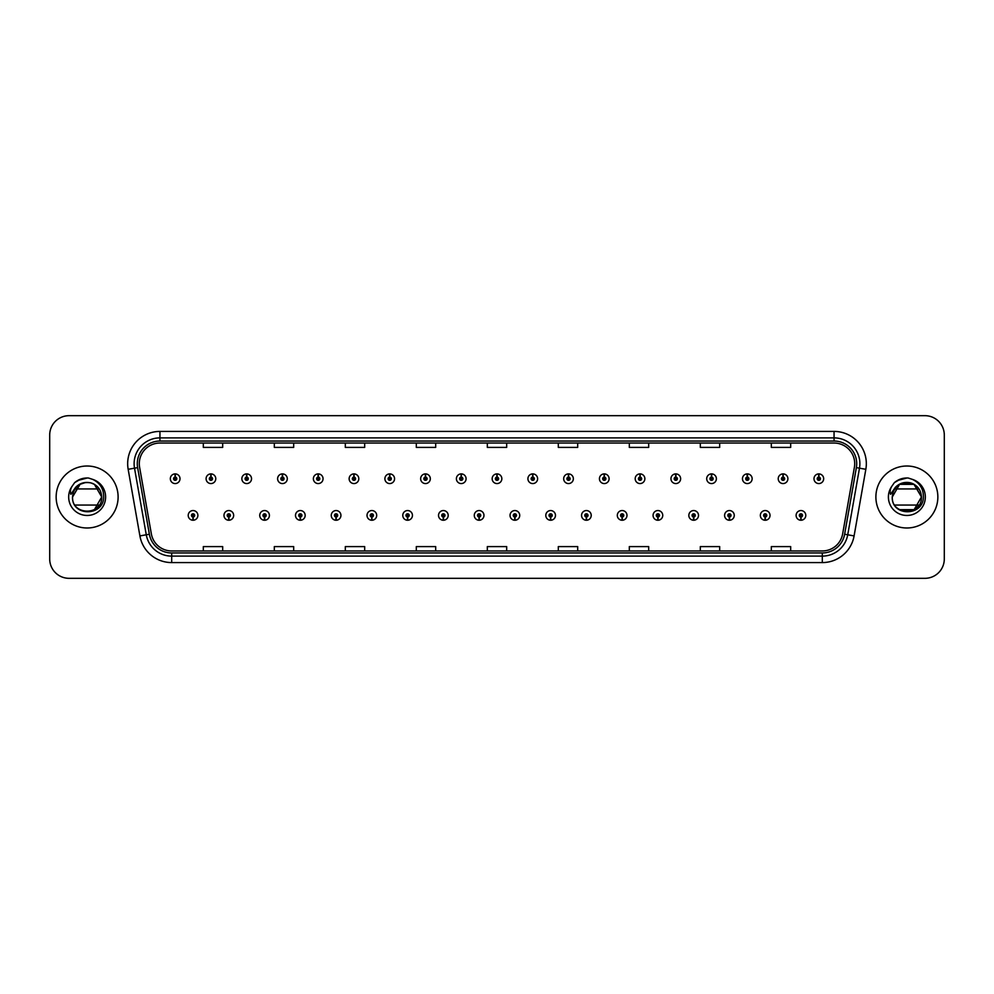 <?xml version="1.0" encoding="UTF-8"?>
<svg xmlns="http://www.w3.org/2000/svg" width="994" height="994" viewBox="0 0 994 994"><rect width="100%" height="100%" fill="white"/><g stroke="black" fill="none" stroke-linecap="round" stroke-linejoin="round"><path stroke-width="1.49" d="M228.744 517.004L228.608 520.235A4.846 4.846 0 0 0 229.03 520.235L228.881 517.004A1.615 1.615 0 0 0 230.422 515.401A1.615 1.615 0 0 0 228.819 513.786A1.615 1.615 0 0 0 227.204 515.401A1.615 1.615 0 0 0 228.744 517.004L228.782 516.035A0.646 0.646 0 0 1 228.173 515.401A0.646 0.646 0 0 1 228.819 514.755A0.646 0.646 0 0 1 229.465 515.401A0.646 0.646 0 0 1 228.844 516.035L228.881 517.004M264.503 517.004L264.367 520.235A4.846 4.846 0 0 0 264.789 520.235L264.64 517.004A1.615 1.615 0 0 0 266.181 515.401A1.615 1.615 0 0 0 264.578 513.786A1.615 1.615 0 0 0 262.963 515.401A1.615 1.615 0 0 0 264.503 517.004L264.541 516.035A0.646 0.646 0 0 1 263.932 515.401A0.646 0.646 0 0 1 264.578 514.755A0.646 0.646 0 0 1 265.212 515.401A0.646 0.646 0 0 1 264.603 516.035L264.64 517.004M300.263 517.004L300.113 520.235A4.846 4.846 0 0 0 300.536 520.235L300.399 517.004A1.615 1.615 0 0 0 301.94 515.401A1.615 1.615 0 0 0 300.325 513.786A1.615 1.615 0 0 0 298.722 515.401A1.615 1.615 0 0 0 300.263 517.004L300.3 516.035A0.646 0.646 0 0 1 299.679 515.401A0.646 0.646 0 0 1 300.325 514.755A0.646 0.646 0 0 1 300.971 515.401A0.646 0.646 0 0 1 300.362 516.035L300.399 517.004M336.022 517.004L335.873 520.235A4.846 4.846 0 0 0 336.295 520.235L336.158 517.004A1.615 1.615 0 0 0 337.699 515.401A1.615 1.615 0 0 0 336.084 513.786A1.615 1.615 0 0 0 334.469 515.401A1.615 1.615 0 0 0 336.022 517.004L336.059 516.035A0.646 0.646 0 0 1 335.438 515.401A0.646 0.646 0 0 1 336.084 514.755A0.646 0.646 0 0 1 336.73 515.401A0.646 0.646 0 0 1 336.121 516.035L336.158 517.004M371.781 517.004L371.632 520.235A4.846 4.846 0 0 0 372.054 520.235L371.918 517.004A1.615 1.615 0 0 0 373.458 515.401A1.615 1.615 0 0 0 371.843 513.786A1.615 1.615 0 0 0 370.228 515.401A1.615 1.615 0 0 0 371.781 517.004L371.818 516.035A0.646 0.646 0 0 1 371.197 515.401A0.646 0.646 0 0 1 371.843 514.755A0.646 0.646 0 0 1 372.489 515.401A0.646 0.646 0 0 1 371.88 516.035L371.918 517.004M407.54 517.004L407.391 520.235A4.846 4.846 0 0 0 407.813 520.235L407.677 517.004A1.615 1.615 0 0 0 409.217 515.401A1.615 1.615 0 0 0 407.602 513.786A1.615 1.615 0 0 0 405.987 515.401A1.615 1.615 0 0 0 407.54 517.004L407.577 516.035A0.646 0.646 0 0 1 406.956 515.401A0.646 0.646 0 0 1 407.602 514.755A0.646 0.646 0 0 1 408.248 515.401A0.646 0.646 0 0 1 407.627 516.035L407.677 517.004M443.287 517.004L443.15 520.235A4.846 4.846 0 0 0 443.572 520.235L443.436 517.004A1.615 1.615 0 0 0 444.977 515.401A1.615 1.615 0 0 0 443.361 513.786A1.615 1.615 0 0 0 441.746 515.401A1.615 1.615 0 0 0 443.287 517.004L443.336 516.035A0.646 0.646 0 0 1 442.715 515.401A0.646 0.646 0 0 1 443.361 514.755A0.646 0.646 0 0 1 444.007 515.401A0.646 0.646 0 0 1 443.386 516.035L443.436 517.004M479.046 517.004L478.909 520.235A4.846 4.846 0 0 0 479.332 520.235L479.195 517.004A1.615 1.615 0 0 0 480.736 515.401A1.615 1.615 0 0 0 479.12 513.786A1.615 1.615 0 0 0 477.505 515.401A1.615 1.615 0 0 0 479.046 517.004L479.096 516.035A0.646 0.646 0 0 1 478.474 515.401A0.646 0.646 0 0 1 479.12 514.755A0.646 0.646 0 0 1 479.767 515.401A0.646 0.646 0 0 1 479.145 516.035L479.195 517.004M514.805 517.004L514.668 520.235A4.846 4.846 0 0 0 515.091 520.235L514.954 517.004A1.615 1.615 0 0 0 516.495 515.401A1.615 1.615 0 0 0 514.88 513.786A1.615 1.615 0 0 0 513.264 515.401A1.615 1.615 0 0 0 514.805 517.004L514.855 516.035A0.646 0.646 0 0 1 514.233 515.401A0.646 0.646 0 0 1 514.88 514.755A0.646 0.646 0 0 1 515.526 515.401A0.646 0.646 0 0 1 514.904 516.035L514.954 517.004M550.564 517.004L550.428 520.235A4.846 4.846 0 0 0 550.85 520.235L550.713 517.004A1.615 1.615 0 0 0 552.254 515.401A1.615 1.615 0 0 0 550.639 513.786A1.615 1.615 0 0 0 549.023 515.401A1.615 1.615 0 0 0 550.564 517.004L550.614 516.035A0.646 0.646 0 0 1 549.993 515.401A0.646 0.646 0 0 1 550.639 514.755A0.646 0.646 0 0 1 551.285 515.401A0.646 0.646 0 0 1 550.664 516.035L550.713 517.004M586.323 517.004L586.187 520.235A4.846 4.846 0 0 0 586.609 520.235L586.46 517.004A1.615 1.615 0 0 0 588.013 515.401A1.615 1.615 0 0 0 586.398 513.786A1.615 1.615 0 0 0 584.783 515.401A1.615 1.615 0 0 0 586.323 517.004L586.373 516.035A0.646 0.646 0 0 1 585.752 515.401A0.646 0.646 0 0 1 586.398 514.755A0.646 0.646 0 0 1 587.044 515.401A0.646 0.646 0 0 1 586.423 516.035L586.46 517.004M622.082 517.004L621.946 520.235A4.846 4.846 0 0 0 622.368 520.235L622.219 517.004A1.615 1.615 0 0 0 623.772 515.401A1.615 1.615 0 0 0 622.157 513.786A1.615 1.615 0 0 0 620.542 515.401A1.615 1.615 0 0 0 622.082 517.004L622.12 516.035A0.646 0.646 0 0 1 621.511 515.401A0.646 0.646 0 0 1 622.157 514.755A0.646 0.646 0 0 1 622.803 515.401A0.646 0.646 0 0 1 622.182 516.035L622.219 517.004M657.842 517.004L657.705 520.235A4.846 4.846 0 0 0 658.127 520.235L657.978 517.004A1.615 1.615 0 0 0 659.531 515.401A1.615 1.615 0 0 0 657.916 513.786A1.615 1.615 0 0 0 656.301 515.401A1.615 1.615 0 0 0 657.842 517.004L657.879 516.035A0.646 0.646 0 0 1 657.27 515.401A0.646 0.646 0 0 1 657.916 514.755A0.646 0.646 0 0 1 658.562 515.401A0.646 0.646 0 0 1 657.941 516.035L657.978 517.004M693.601 517.004L693.464 520.235A4.846 4.846 0 0 0 693.887 520.235L693.737 517.004A1.615 1.615 0 0 0 695.278 515.401A1.615 1.615 0 0 0 693.675 513.786A1.615 1.615 0 0 0 692.06 515.401A1.615 1.615 0 0 0 693.601 517.004L693.638 516.035A0.646 0.646 0 0 1 693.029 515.401A0.646 0.646 0 0 1 693.675 514.755A0.646 0.646 0 0 1 694.321 515.401A0.646 0.646 0 0 1 693.7 516.035L693.737 517.004M729.36 517.004L729.211 520.235A4.846 4.846 0 0 0 729.633 520.235L729.497 517.004A1.615 1.615 0 0 0 731.037 515.401A1.615 1.615 0 0 0 729.422 513.786A1.615 1.615 0 0 0 727.819 515.401A1.615 1.615 0 0 0 729.36 517.004L729.397 516.035A0.646 0.646 0 0 1 728.788 515.401A0.646 0.646 0 0 1 729.422 514.755A0.646 0.646 0 0 1 730.068 515.401A0.646 0.646 0 0 1 729.459 516.035L729.497 517.004M765.119 517.004L764.97 520.235A4.846 4.846 0 0 0 765.392 520.235L765.256 517.004A1.615 1.615 0 0 0 766.796 515.401A1.615 1.615 0 0 0 765.181 513.786A1.615 1.615 0 0 0 763.578 515.401A1.615 1.615 0 0 0 765.119 517.004L765.156 516.035A0.646 0.646 0 0 1 764.535 515.401A0.646 0.646 0 0 1 765.181 514.755A0.646 0.646 0 0 1 765.827 515.401A0.646 0.646 0 0 1 765.218 516.035L765.256 517.004M800.878 517.004L800.729 520.235A4.846 4.846 0 0 0 801.152 520.235L801.015 517.004A1.615 1.615 0 0 0 802.556 515.401A1.615 1.615 0 0 0 800.94 513.786A1.615 1.615 0 0 0 799.325 515.401A1.615 1.615 0 0 0 800.878 517.004L800.915 516.035A0.646 0.646 0 0 1 800.294 515.401A0.646 0.646 0 0 1 800.94 514.755A0.646 0.646 0 0 1 801.586 515.401A0.646 0.646 0 0 1 800.978 516.035L801.015 517.004M192.985 517.004L192.848 520.235A4.846 4.846 0 0 0 193.271 520.235L193.122 517.004A1.615 1.615 0 0 0 194.675 515.401A1.615 1.615 0 0 0 193.06 513.786A1.615 1.615 0 0 0 191.444 515.401A1.615 1.615 0 0 0 192.985 517.004L193.022 516.035A0.646 0.646 0 0 1 192.414 515.401A0.646 0.646 0 0 1 193.06 514.755A0.646 0.646 0 0 1 193.706 515.401A0.646 0.646 0 0 1 193.084 516.035L193.122 517.004M211.001 477.12L211.15 473.902A4.846 4.846 0 0 0 210.728 473.902L210.865 477.12A1.615 1.615 0 0 0 209.324 478.735A1.615 1.615 0 0 0 210.939 480.351A1.615 1.615 0 0 0 212.542 478.735A1.615 1.615 0 0 0 211.001 477.12L210.964 478.089A0.646 0.646 0 0 1 211.585 478.735A0.646 0.646 0 0 1 210.939 479.381A0.646 0.646 0 0 1 210.293 478.735A0.646 0.646 0 0 1 210.902 478.089L210.865 477.12M246.76 477.12L246.91 473.902A4.846 4.846 0 0 0 246.487 473.902L246.624 477.12A1.615 1.615 0 0 0 245.083 478.735A1.615 1.615 0 0 0 246.698 480.351A1.615 1.615 0 0 0 248.301 478.735A1.615 1.615 0 0 0 246.76 477.12L246.723 478.089A0.646 0.646 0 0 1 247.332 478.735A0.646 0.646 0 0 1 246.698 479.381A0.646 0.646 0 0 1 246.052 478.735A0.646 0.646 0 0 1 246.661 478.089L246.624 477.12M282.52 477.12L282.656 473.902A4.846 4.846 0 0 0 282.234 473.902L282.383 477.12A1.615 1.615 0 0 0 280.842 478.735A1.615 1.615 0 0 0 282.445 480.351A1.615 1.615 0 0 0 284.06 478.735A1.615 1.615 0 0 0 282.52 477.12L282.482 478.089A0.646 0.646 0 0 1 283.091 478.735A0.646 0.646 0 0 1 282.445 479.381A0.646 0.646 0 0 1 281.811 478.735A0.646 0.646 0 0 1 282.42 478.089L282.383 477.12M318.279 477.12L318.415 473.902A4.846 4.846 0 0 0 317.993 473.902L318.142 477.12A1.615 1.615 0 0 0 316.601 478.735A1.615 1.615 0 0 0 318.204 480.351A1.615 1.615 0 0 0 319.819 478.735A1.615 1.615 0 0 0 318.279 477.12L318.242 478.089A0.646 0.646 0 0 1 318.85 478.735A0.646 0.646 0 0 1 318.204 479.381A0.646 0.646 0 0 1 317.558 478.735A0.646 0.646 0 0 1 318.179 478.089L318.142 477.12M354.038 477.12L354.175 473.902A4.846 4.846 0 0 0 353.752 473.902L353.901 477.12A1.615 1.615 0 0 0 352.348 478.735A1.615 1.615 0 0 0 353.963 480.351A1.615 1.615 0 0 0 355.579 478.735A1.615 1.615 0 0 0 354.038 477.12L354.001 478.089A0.646 0.646 0 0 1 354.609 478.735A0.646 0.646 0 0 1 353.963 479.381A0.646 0.646 0 0 1 353.317 478.735A0.646 0.646 0 0 1 353.939 478.089L353.901 477.12M389.797 477.12L389.934 473.902A4.846 4.846 0 0 0 389.511 473.902L389.66 477.12A1.615 1.615 0 0 0 388.107 478.735A1.615 1.615 0 0 0 389.723 480.351A1.615 1.615 0 0 0 391.338 478.735A1.615 1.615 0 0 0 389.797 477.12L389.747 478.089A0.646 0.646 0 0 1 390.369 478.735A0.646 0.646 0 0 1 389.723 479.381A0.646 0.646 0 0 1 389.076 478.735A0.646 0.646 0 0 1 389.698 478.089L389.66 477.12M425.556 477.12L425.693 473.902A4.846 4.846 0 0 0 425.27 473.902L425.407 477.12A1.615 1.615 0 0 0 423.866 478.735A1.615 1.615 0 0 0 425.482 480.351A1.615 1.615 0 0 0 427.097 478.735A1.615 1.615 0 0 0 425.556 477.12L425.507 478.089A0.646 0.646 0 0 1 426.128 478.735A0.646 0.646 0 0 1 425.482 479.381A0.646 0.646 0 0 1 424.836 478.735A0.646 0.646 0 0 1 425.457 478.089L425.407 477.12M461.315 477.12L461.452 473.902A4.846 4.846 0 0 0 461.03 473.902L461.166 477.12A1.615 1.615 0 0 0 459.626 478.735A1.615 1.615 0 0 0 461.241 480.351A1.615 1.615 0 0 0 462.856 478.735A1.615 1.615 0 0 0 461.315 477.12L461.266 478.089A0.646 0.646 0 0 1 461.887 478.735A0.646 0.646 0 0 1 461.241 479.381A0.646 0.646 0 0 1 460.595 478.735A0.646 0.646 0 0 1 461.216 478.089L461.166 477.12M497.075 477.12L497.211 473.902A4.846 4.846 0 0 0 496.789 473.902L496.925 477.12A1.615 1.615 0 0 0 495.385 478.735A1.615 1.615 0 0 0 497 480.351A1.615 1.615 0 0 0 498.615 478.735A1.615 1.615 0 0 0 497.075 477.12L497.025 478.089A0.646 0.646 0 0 1 497.646 478.735A0.646 0.646 0 0 1 497 479.381A0.646 0.646 0 0 1 496.354 478.735A0.646 0.646 0 0 1 496.975 478.089L496.925 477.12M532.834 477.12L532.97 473.902A4.846 4.846 0 0 0 532.548 473.902L532.685 477.12A1.615 1.615 0 0 0 531.144 478.735A1.615 1.615 0 0 0 532.759 480.351A1.615 1.615 0 0 0 534.374 478.735A1.615 1.615 0 0 0 532.834 477.12L532.784 478.089A0.646 0.646 0 0 1 533.405 478.735A0.646 0.646 0 0 1 532.759 479.381A0.646 0.646 0 0 1 532.113 478.735A0.646 0.646 0 0 1 532.734 478.089L532.685 477.12M568.593 477.12L568.73 473.902A4.846 4.846 0 0 0 568.307 473.902L568.444 477.12A1.615 1.615 0 0 0 566.903 478.735A1.615 1.615 0 0 0 568.518 480.351A1.615 1.615 0 0 0 570.134 478.735A1.615 1.615 0 0 0 568.593 477.12L568.543 478.089A0.646 0.646 0 0 1 569.164 478.735A0.646 0.646 0 0 1 568.518 479.381A0.646 0.646 0 0 1 567.872 478.735A0.646 0.646 0 0 1 568.493 478.089L568.444 477.12M604.34 477.12L604.489 473.902A4.846 4.846 0 0 0 604.066 473.902L604.203 477.12A1.615 1.615 0 0 0 602.662 478.735A1.615 1.615 0 0 0 604.277 480.351A1.615 1.615 0 0 0 605.893 478.735A1.615 1.615 0 0 0 604.34 477.12L604.302 478.089A0.646 0.646 0 0 1 604.924 478.735A0.646 0.646 0 0 1 604.277 479.381A0.646 0.646 0 0 1 603.631 478.735A0.646 0.646 0 0 1 604.253 478.089L604.203 477.12M640.099 477.12L640.248 473.902A4.846 4.846 0 0 0 639.825 473.902L639.962 477.12A1.615 1.615 0 0 0 638.421 478.735A1.615 1.615 0 0 0 640.037 480.351A1.615 1.615 0 0 0 641.652 478.735A1.615 1.615 0 0 0 640.099 477.12L640.061 478.089A0.646 0.646 0 0 1 640.683 478.735A0.646 0.646 0 0 1 640.037 479.381A0.646 0.646 0 0 1 639.39 478.735A0.646 0.646 0 0 1 639.999 478.089L639.962 477.12M675.858 477.12L676.007 473.902A4.846 4.846 0 0 0 675.585 473.902L675.721 477.12A1.615 1.615 0 0 0 674.18 478.735A1.615 1.615 0 0 0 675.796 480.351A1.615 1.615 0 0 0 677.399 478.735A1.615 1.615 0 0 0 675.858 477.12L675.821 478.089A0.646 0.646 0 0 1 676.442 478.735A0.646 0.646 0 0 1 675.796 479.381A0.646 0.646 0 0 1 675.15 478.735A0.646 0.646 0 0 1 675.758 478.089L675.721 477.12M711.617 477.12L711.766 473.902A4.846 4.846 0 0 0 711.344 473.902L711.48 477.12A1.615 1.615 0 0 0 709.94 478.735A1.615 1.615 0 0 0 711.555 480.351A1.615 1.615 0 0 0 713.158 478.735A1.615 1.615 0 0 0 711.617 477.12L711.58 478.089A0.646 0.646 0 0 1 712.189 478.735A0.646 0.646 0 0 1 711.555 479.381A0.646 0.646 0 0 1 710.909 478.735A0.646 0.646 0 0 1 711.518 478.089L711.48 477.12M747.376 477.12L747.513 473.902A4.846 4.846 0 0 0 747.09 473.902L747.239 477.12A1.615 1.615 0 0 0 745.699 478.735A1.615 1.615 0 0 0 747.302 480.351A1.615 1.615 0 0 0 748.917 478.735A1.615 1.615 0 0 0 747.376 477.12L747.339 478.089A0.646 0.646 0 0 1 747.948 478.735A0.646 0.646 0 0 1 747.302 479.381A0.646 0.646 0 0 1 746.668 478.735A0.646 0.646 0 0 1 747.277 478.089L747.239 477.12M783.135 477.12L783.272 473.902A4.846 4.846 0 0 0 782.85 473.902L782.999 477.12A1.615 1.615 0 0 0 781.458 478.735A1.615 1.615 0 0 0 783.061 480.351A1.615 1.615 0 0 0 784.676 478.735A1.615 1.615 0 0 0 783.135 477.12L783.098 478.089A0.646 0.646 0 0 1 783.707 478.735A0.646 0.646 0 0 1 783.061 479.381A0.646 0.646 0 0 1 782.415 478.735A0.646 0.646 0 0 1 783.036 478.089L782.999 477.12M818.894 477.12L819.031 473.902A4.846 4.846 0 0 0 818.609 473.902L818.758 477.12A1.615 1.615 0 0 0 817.205 478.735A1.615 1.615 0 0 0 818.82 480.351A1.615 1.615 0 0 0 820.435 478.735A1.615 1.615 0 0 0 818.894 477.12L818.857 478.089A0.646 0.646 0 0 1 819.466 478.735A0.646 0.646 0 0 1 818.82 479.381A0.646 0.646 0 0 1 818.174 478.735A0.646 0.646 0 0 1 818.795 478.089L818.758 477.12M175.242 477.12L175.391 473.902A4.846 4.846 0 0 0 174.969 473.902L175.106 477.12A1.615 1.615 0 0 0 173.565 478.735A1.615 1.615 0 0 0 175.18 480.351A1.615 1.615 0 0 0 176.795 478.735A1.615 1.615 0 0 0 175.242 477.12L175.205 478.089A0.646 0.646 0 0 1 175.826 478.735A0.646 0.646 0 0 1 175.18 479.381A0.646 0.646 0 0 1 174.534 478.735A0.646 0.646 0 0 1 175.143 478.089L175.106 477.12M56.149 497A30.988 30.988 0 0 0 87.137 527.988A30.988 30.988 0 0 0 118.112 497A30.988 30.988 0 0 0 87.137 466.012A30.988 30.988 0 0 0 56.149 497A30.988 30.988 0 0 0 87.137 527.988A30.988 30.988 0 0 0 118.112 497A30.988 30.988 0 0 0 87.137 466.012A30.988 30.988 0 0 0 56.149 497M875.888 497A30.988 30.988 0 0 0 906.863 527.988A30.988 30.988 0 0 0 937.851 497A30.988 30.988 0 0 0 906.863 466.012A30.988 30.988 0 0 0 875.888 497A30.988 30.988 0 0 0 906.863 527.988A30.988 30.988 0 0 0 937.851 497A30.988 30.988 0 0 0 906.863 466.012A30.988 30.988 0 0 0 875.888 497M139.284 463.689A20.65 20.65 0 0 1 159.947 443.038L834.053 443.038A20.65 20.65 0 0 1 854.393 467.279L842.651 533.89A20.65 20.65 0 0 1 822.311 550.962L171.689 550.962A20.65 20.65 0 0 1 151.349 533.89L139.607 467.279A20.65 20.65 0 0 1 139.284 463.689M137.284 463.689A22.663 22.663 0 0 0 137.632 467.627L149.373 534.238A22.663 22.663 0 0 0 171.689 552.962L822.311 552.962A22.663 22.663 0 0 0 844.627 534.238L856.368 467.627A22.663 22.663 0 0 0 834.053 441.038L159.947 441.038A22.663 22.663 0 0 0 137.284 463.689M128.164 469.305A32.268 32.268 0 0 1 159.947 431.421L834.053 431.421A32.268 32.268 0 0 1 865.836 469.305L854.094 535.915A32.268 32.268 0 0 1 822.311 562.579L171.689 562.579A32.268 32.268 0 0 1 139.905 535.915L128.164 469.305L134.513 468.174A25.819 25.819 0 0 1 159.947 437.882L834.053 437.882A25.819 25.819 0 0 1 859.487 468.174L847.733 534.784A25.819 25.819 0 0 1 822.311 556.118L171.689 556.118A25.819 25.819 0 0 1 146.267 534.784L134.513 468.174A25.819 25.819 0 0 1 134.128 463.689M944.3 435.037A19.358 19.358 0 0 0 924.942 415.678L69.058 415.678A19.358 19.358 0 0 0 49.7 435.037L49.7 558.963A19.358 19.358 0 0 0 69.058 578.322L924.942 578.322A19.358 19.358 0 0 0 944.3 558.963L944.3 435.037L944.3 558.963M487.321 443.038L487.321 447.412L506.679 447.412L506.679 443.038M416.312 443.038L416.312 447.412L435.683 447.412L435.683 443.038M345.316 443.038L345.316 447.412L364.686 447.412L364.686 443.038M274.319 443.038L274.319 447.412L293.677 447.412L293.677 443.038M203.323 443.038L203.323 447.412L222.681 447.412L222.681 443.038M558.317 443.038L558.317 447.412L577.688 447.412L577.688 443.038M629.314 443.038L629.314 447.412L648.684 447.412L648.684 443.038M700.323 443.038L700.323 447.412L719.681 447.412L719.681 443.038M771.319 443.038L771.319 447.412L790.677 447.412L790.677 443.038M506.679 550.962L506.679 546.588L487.321 546.588L487.321 550.962M435.683 550.962L435.683 546.588L416.312 546.588L416.312 550.962M364.686 550.962L364.686 546.588L345.316 546.588L345.316 550.962M293.677 550.962L293.677 546.588L274.319 546.588L274.319 550.962M222.681 550.962L222.681 546.588L203.323 546.588L203.323 550.962M577.688 550.962L577.688 546.588L558.317 546.588L558.317 550.962M648.684 550.962L648.684 546.588L629.314 546.588L629.314 550.962M719.681 550.962L719.681 546.588L700.323 546.588L700.323 550.962M790.677 550.962L790.677 546.588L771.319 546.588L771.319 550.962M49.7 435.037L49.7 558.963M924.942 415.678L69.058 415.678M69.058 578.322L924.942 578.322M180.013 478.735A4.846 4.846 0 0 0 175.391 473.902A4.846 4.846 0 0 1 180.013 478.735A4.846 4.846 0 0 1 175.18 483.569A4.846 4.846 0 0 1 170.334 478.735A4.846 4.846 0 0 1 174.969 473.902M188.214 515.401A4.846 4.846 0 0 0 192.848 520.235A4.846 4.846 0 0 1 188.214 515.401A4.846 4.846 0 0 1 193.06 510.556A4.846 4.846 0 0 1 197.893 515.401A4.846 4.846 0 0 1 193.271 520.235M215.773 478.735A4.846 4.846 0 0 0 211.15 473.902A4.846 4.846 0 0 1 215.773 478.735A4.846 4.846 0 0 1 210.939 483.569A4.846 4.846 0 0 1 206.093 478.735A4.846 4.846 0 0 1 210.728 473.902M251.532 478.735A4.846 4.846 0 0 0 246.91 473.902A4.846 4.846 0 0 1 251.532 478.735A4.846 4.846 0 0 1 246.698 483.569A4.846 4.846 0 0 1 241.853 478.735A4.846 4.846 0 0 1 246.487 473.902M287.291 478.735A4.846 4.846 0 0 0 282.656 473.902A4.846 4.846 0 0 1 287.291 478.735A4.846 4.846 0 0 1 282.445 483.569A4.846 4.846 0 0 1 277.612 478.735A4.846 4.846 0 0 1 282.234 473.902M323.05 478.735A4.846 4.846 0 0 0 318.415 473.902A4.846 4.846 0 0 1 323.05 478.735A4.846 4.846 0 0 1 318.204 483.569A4.846 4.846 0 0 1 313.371 478.735A4.846 4.846 0 0 1 317.993 473.902M223.973 515.401A4.846 4.846 0 0 0 228.608 520.235A4.846 4.846 0 0 1 223.973 515.401A4.846 4.846 0 0 1 228.819 510.556A4.846 4.846 0 0 1 233.652 515.401A4.846 4.846 0 0 1 229.03 520.235M259.732 515.401A4.846 4.846 0 0 0 264.367 520.235A4.846 4.846 0 0 1 259.732 515.401A4.846 4.846 0 0 1 264.578 510.556A4.846 4.846 0 0 1 269.411 515.401A4.846 4.846 0 0 1 264.789 520.235M295.491 515.401A4.846 4.846 0 0 0 300.113 520.235A4.846 4.846 0 0 1 295.491 515.401A4.846 4.846 0 0 1 300.325 510.556A4.846 4.846 0 0 1 305.17 515.401A4.846 4.846 0 0 1 300.536 520.235M73.221 492.602L72.525 497C71.73 516.818 103.786 516.458 103.674 497C103.736 488.949 100.145 483.109 92.902 479.456L88.541 478.027C83.272 477.716 78.638 479.257 74.625 482.662L71.99 486.439C70.425 489.073 70.052 491.707 70.872 494.329L75.532 487.458C79.831 483.072 84.975 481.568 90.976 482.922C82.49 481.419 76.563 484.637 73.221 492.602M79.843 509.636A14.587 14.587 0 0 0 99.288 505.064L74.985 505.064M101.723 496.814L94.43 484.364L101.723 497L94.43 509.636L101.723 497C102.618 515.824 71.655 515.824 72.55 497L80.154 484.19A14.587 14.587 0 0 0 74.985 488.936L99.288 488.936M90.976 482.922L94.43 484.364L101.723 497L94.43 484.364L91.212 482.985L94.43 484.364L101.723 496.975L94.43 484.364A14.587 14.587 0 0 0 90.976 482.922L94.43 484.364L101.723 497C101.276 489.992 97.785 485.32 91.262 483.009L94.43 484.364L101.723 497C102.618 515.824 71.655 515.824 72.55 497L73.084 493.086L72.55 497L79.843 484.364L85.646 482.488M101.723 497C102.618 515.824 71.655 515.824 72.55 497L73.084 493.086L72.55 497C71.655 515.824 102.618 515.824 101.723 497C102.618 515.824 71.655 515.824 72.55 497C71.655 515.824 102.618 515.824 101.723 497M74.662 482.624L77.619 480.524L87.286 477.977L77.619 480.524L74.662 482.624L77.619 480.524L87.286 477.977L77.619 480.524L74.662 482.624L77.619 480.524L87.286 477.977L77.619 480.524L74.662 482.624L77.619 480.524L87.286 477.977L77.619 480.524L74.662 482.624L80.887 479.021M81.483 478.835L85.496 478.039M892.947 492.602L892.252 497C891.456 516.818 923.513 516.458 923.401 497C923.463 488.949 919.872 483.109 912.629 479.456L908.267 478.027C903.012 477.716 898.365 479.257 894.351 482.662L891.717 486.439C890.152 489.073 889.779 491.707 890.599 494.329L895.259 487.458C899.558 483.072 904.702 481.568 910.715 482.922C902.217 481.419 896.29 484.637 892.947 492.602M921.45 496.814L914.157 484.364L921.45 497L914.157 509.636L899.57 509.636A14.587 14.587 0 0 0 919.015 505.064L894.712 505.064M913.946 484.24L921.45 496.975L914.157 509.636L921.45 497C922.345 515.824 891.382 515.824 892.277 497L899.57 484.364L914.157 484.364L921.45 497C922.345 515.824 891.382 515.824 892.277 497L892.811 493.086L892.277 497L899.57 484.364L910.703 482.922L914.157 484.364L921.45 497C922.345 515.824 891.382 515.824 892.277 497L892.811 493.086L892.277 497C891.382 515.824 922.345 515.824 921.45 497C922.345 515.824 891.382 515.824 892.277 497M919.015 488.936L894.712 488.936A14.587 14.587 0 0 1 914.157 484.364L921.45 497L914.157 484.364L911.361 483.121M899.881 484.19L905.372 482.488M910.989 483.009L914.157 484.364L921.45 497C921.003 489.992 917.512 485.32 910.989 483.009M894.389 482.624L897.346 480.524L907.013 477.977L897.346 480.524L894.389 482.624L897.346 480.524L907.013 477.977L897.346 480.524L894.389 482.624L897.346 480.524L907.013 477.977L897.346 480.524L894.389 482.624L897.346 480.524L907.013 477.977L897.346 480.524L894.389 482.624L900.614 479.021M901.21 478.835L905.223 478.039M358.809 478.735A4.846 4.846 0 0 0 354.175 473.902A4.846 4.846 0 0 1 358.809 478.735A4.846 4.846 0 0 1 353.963 483.569A4.846 4.846 0 0 1 349.13 478.735A4.846 4.846 0 0 1 353.752 473.902M394.568 478.735A4.846 4.846 0 0 0 389.934 473.902A4.846 4.846 0 0 1 394.568 478.735A4.846 4.846 0 0 1 389.723 483.569A4.846 4.846 0 0 1 384.889 478.735A4.846 4.846 0 0 1 389.511 473.902M430.327 478.735A4.846 4.846 0 0 0 425.693 473.902A4.846 4.846 0 0 1 430.327 478.735A4.846 4.846 0 0 1 425.482 483.569A4.846 4.846 0 0 1 420.648 478.735A4.846 4.846 0 0 1 425.27 473.902M331.25 515.401A4.846 4.846 0 0 0 335.873 520.235A4.846 4.846 0 0 1 331.25 515.401A4.846 4.846 0 0 1 336.084 510.556A4.846 4.846 0 0 1 340.93 515.401A4.846 4.846 0 0 1 336.295 520.235M367.01 515.401A4.846 4.846 0 0 0 371.632 520.235A4.846 4.846 0 0 1 367.01 515.401A4.846 4.846 0 0 1 371.843 510.556A4.846 4.846 0 0 1 376.689 515.401A4.846 4.846 0 0 1 372.054 520.235M402.769 515.401A4.846 4.846 0 0 0 407.391 520.235A4.846 4.846 0 0 1 402.769 515.401A4.846 4.846 0 0 1 407.602 510.556A4.846 4.846 0 0 1 412.448 515.401A4.846 4.846 0 0 1 407.813 520.235M466.087 478.735A4.846 4.846 0 0 0 461.452 473.902A4.846 4.846 0 0 1 466.087 478.735A4.846 4.846 0 0 1 461.241 483.569A4.846 4.846 0 0 1 456.395 478.735A4.846 4.846 0 0 1 461.03 473.902M501.846 478.735A4.846 4.846 0 0 0 497.211 473.902A4.846 4.846 0 0 1 501.846 478.735A4.846 4.846 0 0 1 497 483.569A4.846 4.846 0 0 1 492.154 478.735A4.846 4.846 0 0 1 496.789 473.902M537.605 478.735A4.846 4.846 0 0 0 532.97 473.902A4.846 4.846 0 0 1 537.605 478.735A4.846 4.846 0 0 1 532.759 483.569A4.846 4.846 0 0 1 527.913 478.735A4.846 4.846 0 0 1 532.548 473.902M573.352 478.735A4.846 4.846 0 0 0 568.73 473.902A4.846 4.846 0 0 1 573.352 478.735A4.846 4.846 0 0 1 568.518 483.569A4.846 4.846 0 0 1 563.673 478.735A4.846 4.846 0 0 1 568.307 473.902M609.111 478.735A4.846 4.846 0 0 0 604.489 473.902A4.846 4.846 0 0 1 609.111 478.735A4.846 4.846 0 0 1 604.277 483.569A4.846 4.846 0 0 1 599.432 478.735A4.846 4.846 0 0 1 604.066 473.902M438.528 515.401A4.846 4.846 0 0 0 443.15 520.235A4.846 4.846 0 0 1 438.528 515.401A4.846 4.846 0 0 1 443.361 510.556A4.846 4.846 0 0 1 448.207 515.401A4.846 4.846 0 0 1 443.572 520.235M474.275 515.401A4.846 4.846 0 0 0 478.909 520.235A4.846 4.846 0 0 1 474.275 515.401A4.846 4.846 0 0 1 479.12 510.556A4.846 4.846 0 0 1 483.966 515.401A4.846 4.846 0 0 1 479.332 520.235M510.034 515.401A4.846 4.846 0 0 0 514.668 520.235A4.846 4.846 0 0 1 510.034 515.401A4.846 4.846 0 0 1 514.88 510.556A4.846 4.846 0 0 1 519.725 515.401A4.846 4.846 0 0 1 515.091 520.235M545.793 515.401A4.846 4.846 0 0 0 550.428 520.235A4.846 4.846 0 0 1 545.793 515.401A4.846 4.846 0 0 1 550.639 510.556A4.846 4.846 0 0 1 555.472 515.401A4.846 4.846 0 0 1 550.85 520.235M581.552 515.401A4.846 4.846 0 0 0 586.187 520.235A4.846 4.846 0 0 1 581.552 515.401A4.846 4.846 0 0 1 586.398 510.556A4.846 4.846 0 0 1 591.231 515.401A4.846 4.846 0 0 1 586.609 520.235M644.87 478.735A4.846 4.846 0 0 0 640.248 473.902A4.846 4.846 0 0 1 644.87 478.735A4.846 4.846 0 0 1 640.037 483.569A4.846 4.846 0 0 1 635.191 478.735A4.846 4.846 0 0 1 639.825 473.902M680.629 478.735A4.846 4.846 0 0 0 676.007 473.902A4.846 4.846 0 0 1 680.629 478.735A4.846 4.846 0 0 1 675.796 483.569A4.846 4.846 0 0 1 670.95 478.735A4.846 4.846 0 0 1 675.585 473.902M716.388 478.735A4.846 4.846 0 0 0 711.766 473.902A4.846 4.846 0 0 1 716.388 478.735A4.846 4.846 0 0 1 711.555 483.569A4.846 4.846 0 0 1 706.709 478.735A4.846 4.846 0 0 1 711.344 473.902M752.147 478.735A4.846 4.846 0 0 0 747.513 473.902A4.846 4.846 0 0 1 752.147 478.735A4.846 4.846 0 0 1 747.302 483.569A4.846 4.846 0 0 1 742.468 478.735A4.846 4.846 0 0 1 747.09 473.902M787.907 478.735A4.846 4.846 0 0 0 783.272 473.902A4.846 4.846 0 0 1 787.907 478.735A4.846 4.846 0 0 1 783.061 483.569A4.846 4.846 0 0 1 778.227 478.735A4.846 4.846 0 0 1 782.85 473.902M823.666 478.735A4.846 4.846 0 0 0 819.031 473.902A4.846 4.846 0 0 1 823.666 478.735A4.846 4.846 0 0 1 818.82 483.569A4.846 4.846 0 0 1 813.987 478.735A4.846 4.846 0 0 1 818.609 473.902M617.311 515.401A4.846 4.846 0 0 0 621.946 520.235A4.846 4.846 0 0 1 617.311 515.401A4.846 4.846 0 0 1 622.157 510.556A4.846 4.846 0 0 1 626.99 515.401A4.846 4.846 0 0 1 622.368 520.235M653.07 515.401A4.846 4.846 0 0 0 657.705 520.235A4.846 4.846 0 0 1 653.07 515.401A4.846 4.846 0 0 1 657.916 510.556A4.846 4.846 0 0 1 662.749 515.401A4.846 4.846 0 0 1 658.127 520.235M688.83 515.401A4.846 4.846 0 0 0 693.464 520.235A4.846 4.846 0 0 1 688.83 515.401A4.846 4.846 0 0 1 693.675 510.556A4.846 4.846 0 0 1 698.509 515.401A4.846 4.846 0 0 1 693.887 520.235M724.589 515.401A4.846 4.846 0 0 0 729.211 520.235A4.846 4.846 0 0 1 724.589 515.401A4.846 4.846 0 0 1 729.422 510.556A4.846 4.846 0 0 1 734.268 515.401A4.846 4.846 0 0 1 729.633 520.235M760.348 515.401A4.846 4.846 0 0 0 764.97 520.235A4.846 4.846 0 0 1 760.348 515.401A4.846 4.846 0 0 1 765.181 510.556A4.846 4.846 0 0 1 770.027 515.401A4.846 4.846 0 0 1 765.392 520.235M796.107 515.401A4.846 4.846 0 0 0 800.729 520.235A4.846 4.846 0 0 1 796.107 515.401A4.846 4.846 0 0 1 800.94 510.556A4.846 4.846 0 0 1 805.786 515.401A4.846 4.846 0 0 1 801.152 520.235M834.053 431.421L834.053 441.038M134.513 468.174L137.632 467.627M171.689 562.579L171.689 552.962M822.311 552.962L822.311 562.579M844.627 534.238L854.094 535.915M139.905 535.915L149.373 534.238M856.368 467.627L865.836 469.305M159.947 431.421L159.947 441.038M71.99 486.439A18.464 18.464 0 0 0 87.137 515.464A18.464 18.464 0 0 0 92.902 479.456M891.717 486.439A18.464 18.464 0 0 0 906.863 515.464A18.464 18.464 0 0 0 912.629 479.456"/></g></svg>
